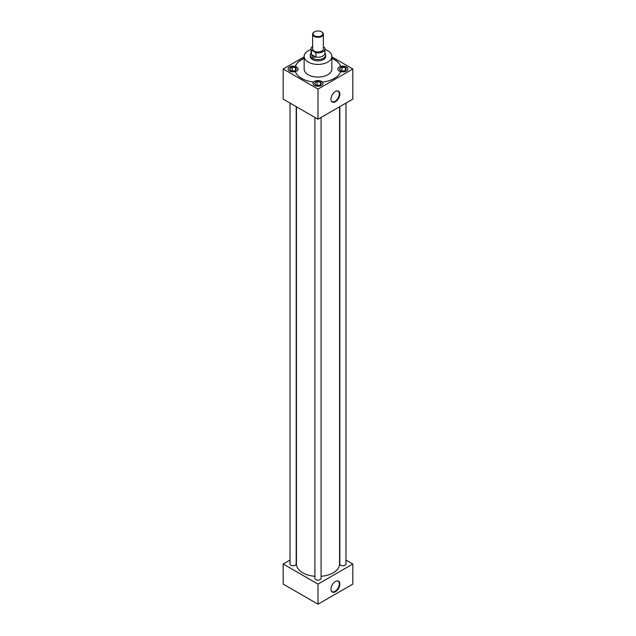 <?xml version="1.0" encoding="UTF-8"?>
<svg xmlns="http://www.w3.org/2000/svg" width="636" height="636" viewBox="0 0 636 636"><rect width="100%" height="100%" fill="white"/><g stroke="black" fill="none" stroke-linecap="round" stroke-linejoin="round"><path stroke-width="0.95" d="M335.411 101.744A6.281 3.625 120 0 0 339.719 95.368A6.281 3.625 120 0 0 337.493 90.884A6.281 3.625 120 0 0 335.411 91.489A6.281 3.625 120 0 0 331.491 101.283A6.281 3.625 120 0 0 335.411 101.744M331.372 101.076A6.05 3.498 120 0 0 331.936 101.593A6.05 3.498 120 0 0 335.021 101.331A6.05 3.498 120 0 0 338.996 95.941A6.05 3.498 120 0 0 337.986 91.115A6.05 3.498 120 0 0 337.255 90.884M335.411 591.734A6.281 3.625 120 0 0 339.719 585.359A6.281 3.625 120 0 0 337.493 580.883A6.281 3.625 120 0 0 335.411 581.487A6.281 3.625 120 0 0 331.491 591.281A6.281 3.625 120 0 0 335.411 591.734M331.372 591.075A6.05 3.498 120 0 0 331.936 591.591A6.05 3.498 120 0 0 335.021 591.329A6.05 3.498 120 0 0 338.996 585.939A6.05 3.498 120 0 0 337.986 581.113A6.05 3.498 120 0 0 337.255 580.883M313.54 82.052L313.54 82.147A5.001 2.886 0 0 1 321.538 81.408A5.001 2.886 0 0 1 322.46 82.147L322.46 82.052A5.001 2.886 180 0 1 323.001 83.348A5.001 2.886 180 0 1 319.916 86.011A5.001 2.886 180 0 1 314.462 85.391A5.001 2.886 180 0 1 312.999 83.348A5.001 2.886 180 0 1 313.54 82.052A23.079 13.324 0 0 1 301.679 78.395A23.079 13.324 0 0 1 295.35 71.55A5.001 2.886 180 0 1 289.571 71.017A5.001 2.886 180 0 1 288.108 68.974A5.001 2.886 180 0 1 295.35 66.398L295.35 66.502A5.001 2.886 0 0 1 296.638 67.034A5.001 2.886 0 0 1 298.101 69.078A5.001 2.886 0 0 1 295.382 71.645M298.101 69.125A5.001 2.886 0 0 0 296.638 67.138A5.001 2.886 0 0 0 291.272 66.494A5.001 2.886 0 0 0 288.108 69.078M322.993 83.451A5.001 2.886 0 0 0 321.538 81.511A5.001 2.886 0 0 0 316.171 80.867A5.001 2.886 0 0 0 313.007 83.451M322.46 82.052A23.079 13.324 0 0 0 340.65 71.55A5.001 2.886 0 0 0 347.892 68.974A5.001 2.886 0 0 0 346.429 66.931A5.001 2.886 0 0 0 340.65 66.398L340.65 66.502A5.001 2.886 0 0 0 337.899 69.078A5.001 2.886 0 0 0 339.362 71.113A5.001 2.886 0 0 0 340.618 71.645M347.892 69.078A5.001 2.886 0 0 0 346.429 67.138A5.001 2.886 0 0 0 341.023 66.502A5.001 2.886 0 0 0 337.899 69.125M339.815 106.633L339.815 563.997A3.077 1.773 0 0 0 340.721 565.253A3.077 1.773 0 0 0 344.076 565.635A3.077 1.773 0 0 0 345.976 563.997L345.976 103.08M290.024 103.08L290.024 563.997A3.077 1.773 0 0 0 290.93 565.253A3.077 1.773 0 0 0 294.285 565.635A3.077 1.773 0 0 0 296.185 563.997L296.185 106.633M314.923 117.453L314.923 578.37A3.077 1.773 0 0 0 315.822 579.627A3.077 1.773 0 0 0 319.177 580.008A3.077 1.773 0 0 0 321.077 578.37L321.077 117.453M311.084 49.481A13.849 7.998 0 0 0 304.151 56.413A13.849 7.998 0 0 0 308.206 62.066A13.849 7.998 0 0 0 323.303 63.799A13.849 7.998 0 0 0 331.849 56.413A13.849 7.998 0 0 0 327.794 50.753A13.849 7.998 0 0 0 324.916 49.481M304.151 56.413L304.151 69.078A13.849 7.998 0 0 0 308.206 74.73A13.849 7.998 0 0 0 323.303 76.463A13.849 7.998 0 0 0 331.849 69.078L331.849 56.413M296.448 106.784L296.448 563.997A21.552 12.442 0 0 0 302.76 572.798A21.552 12.442 0 0 0 314.923 576.311M321.077 576.311A21.552 12.442 0 0 0 339.552 563.997L339.552 106.784M310.32 56.055A7.704 4.452 0 0 0 310.296 56.413A7.704 4.452 0 0 0 312.554 59.553A7.704 4.452 0 0 0 320.949 60.523A7.704 4.452 0 0 0 325.704 56.413A7.704 4.452 0 0 0 325.68 56.055M304.151 58.417A23.079 13.324 0 0 0 295.35 66.502M304.151 58.313A23.079 13.324 0 0 0 295.35 66.398M290.024 560.046L283.179 563.997L318 584.094L352.821 563.997L345.976 560.046M304.151 56.866L283.179 68.974L283.179 99.129L318 119.226L352.821 99.129L352.821 68.974L331.849 56.866M340.65 66.502A23.079 13.324 0 0 0 331.849 58.417M352.821 563.997L352.821 584.094L318 604.2L283.179 584.094L283.179 563.997M318 584.094L318 604.2M283.179 68.974L318 89.08L318 119.226M318 89.08L352.821 68.974M340.65 66.398A23.079 13.324 0 0 0 331.849 58.313M341.174 70.747A3.22 1.86 0 0 0 343.019 71.033L344.394 70.819A3.22 1.86 0 0 0 345.745 70.04L346.111 69.245A3.22 1.86 0 0 0 345.618 68.187L344.609 67.599A3.22 1.86 0 0 0 342.772 67.321L341.389 67.527A3.22 1.86 0 0 0 340.045 68.306L339.672 69.101A3.22 1.86 0 0 0 339.815 69.722A3.22 1.86 0 0 0 340.173 70.167L341.174 70.747M339.672 69.101L340.173 70.167M341.389 67.527L340.045 68.306M341.977 70.962L341.977 67.193M344.609 67.599L342.772 67.321M345.412 70.342L345.412 67.726M346.111 69.245L345.618 68.187M316.283 85.121A3.22 1.86 0 0 0 318.127 85.407L319.503 85.192A3.22 1.86 0 0 0 320.854 84.413L321.22 83.618A3.22 1.86 0 0 0 320.727 82.561L319.717 81.972A3.22 1.86 0 0 0 317.873 81.686L316.497 81.901A3.22 1.86 0 0 0 315.146 82.68L314.78 83.475A3.22 1.86 0 0 0 314.923 84.095A3.22 1.86 0 0 0 315.273 84.54L316.283 85.121M291.391 70.747A3.22 1.86 0 0 0 293.228 71.033L294.611 70.819A3.22 1.86 0 0 0 295.955 70.04L296.328 69.245A3.22 1.86 0 0 0 295.827 68.187L294.826 67.599A3.22 1.86 0 0 0 292.981 67.321L291.606 67.527A3.22 1.86 0 0 0 290.255 68.306L289.889 69.101A3.22 1.86 0 0 0 290.024 69.722A3.22 1.86 0 0 0 290.382 70.167L291.391 70.747M314.78 83.475L315.273 84.54M316.497 81.901L315.146 82.68M317.078 85.327L317.078 81.567M319.717 81.972L317.873 81.686M320.512 84.715L320.512 82.1M321.22 83.618L320.727 82.561M289.889 69.101L290.382 70.167M291.606 67.527L290.255 68.306M292.186 70.962L292.186 67.193M294.826 67.599L292.981 67.321M295.621 70.342L295.621 67.726M296.328 69.245L295.827 68.187M324.916 52.748L325.473 54.116A7.68 4.436 180 0 1 325.68 55.133A7.68 4.436 180 0 1 320.942 59.228A7.68 4.436 180 0 1 312.57 58.266A7.68 4.436 180 0 1 310.32 55.133A7.68 4.436 180 0 1 310.527 54.116L311.084 52.748M321.8 31.999L321.458 31.8A4.889 2.822 0 0 0 314.542 31.8A4.889 2.822 0 0 0 314.542 35.791A4.889 2.822 0 0 0 321.458 35.791A4.889 2.822 0 0 0 321.458 31.8L321.8 31.999A5.382 3.108 180 0 1 323.382 34.201A5.382 3.108 180 0 1 320.059 37.063A5.382 3.108 180 0 1 314.2 36.395A5.382 3.108 180 0 1 312.618 34.201A5.382 3.108 180 0 1 314.2 31.999A5.382 3.108 180 0 1 314.375 31.903M312.618 34.201L312.618 48.869A5.382 3.108 0 0 0 314.2 51.071A5.382 3.108 0 0 0 320.059 51.739A5.382 3.108 0 0 0 323.382 48.869L323.382 34.201M315.917 57.097L312.825 57.216L311.378 54.473L315.877 57.017A6.917 3.991 0 0 0 324.916 53.217L324.916 48.869A6.917 3.991 0 0 0 324.583 47.652L323.382 46.953M312.618 46.356A6.917 3.991 0 0 0 311.084 48.869L311.084 53.217A6.917 3.991 0 0 0 311.417 54.442L311.378 54.473M311.417 54.442L311.417 50.093A6.917 3.991 0 0 1 311.084 48.869M324.916 48.869A6.917 3.991 0 0 1 315.877 52.677L311.417 50.093M315.877 52.677L315.877 57.017M325.68 55.133L325.68 56.763M310.32 55.133L310.32 56.763"/></g></svg>
